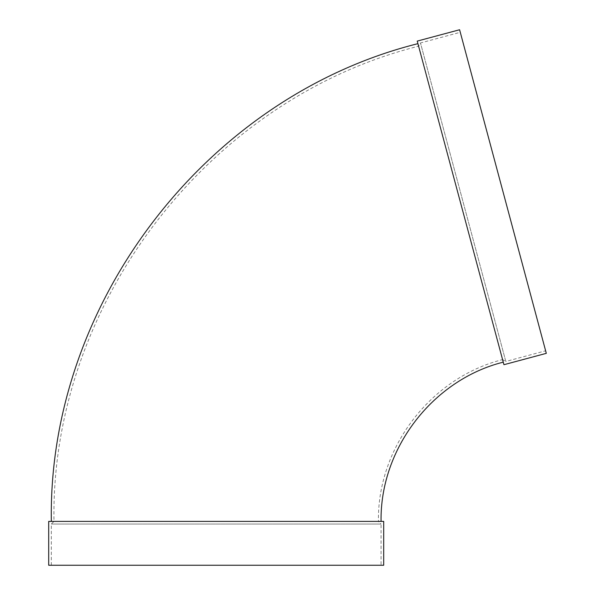 <?xml version="1.0" encoding="UTF-8"?>
<svg xmlns="http://www.w3.org/2000/svg" width="595" height="595" viewBox="0 0 595 595"><rect width="100%" height="100%" fill="white"/><g stroke="black" fill="none" stroke-linecap="round" stroke-linejoin="round"><path stroke-width="0.45" stroke-dasharray="2.98 2.23" d="M48.693 521.399L378.427 521.399C377.215 447.559 430.944 377.535 502.582 359.596L418.605 46.194L502.582 359.596L505.81 361.463L420.472 42.966L505.81 361.463L545.622 350.797L460.285 32.301L545.622 350.797M417.236 41.1L503.943 364.698M503.266 362.147L417.921 43.651L503.266 362.147M381.068 521.399L51.334 521.399L381.068 521.399M48.693 565.25L381.068 565.25L381.068 524.031L51.334 524.031L381.068 524.031L378.427 521.399L53.974 521.399L383.701 521.399M381.068 565.25L383.701 565.25M459.6 29.75L546.307 353.341M51.334 565.25L51.334 524.031L53.974 521.399C50.404 304.536 208.205 98.874 418.605 46.194L420.472 42.966L460.285 32.301"/><path stroke-width="0.89" d="M503.943 364.698L417.236 41.1L459.6 29.75L546.307 353.341L503.943 364.698M381.068 521.399C379.87 448.719 432.758 379.803 503.266 362.147M383.701 521.399L48.693 521.399L48.693 565.25L383.701 565.25L383.701 521.399M51.334 521.399C47.741 303.376 206.398 96.613 417.921 43.651"/></g></svg>
